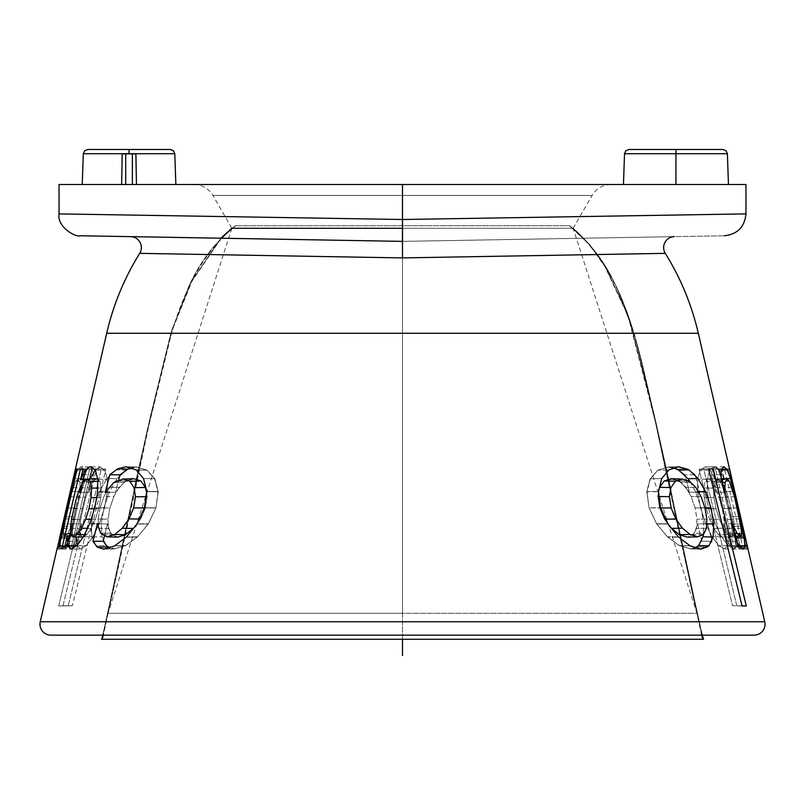 <?xml version="1.0" encoding="UTF-8"?>
<svg xmlns="http://www.w3.org/2000/svg" width="805" height="805" viewBox="0 0 805 805"><rect width="100%" height="100%" fill="white"/><g stroke="black" fill="none" stroke-linecap="round" stroke-linejoin="round"><path stroke-width="0.6" stroke-dasharray="4.03 3.02" d="M50.906 635.155L754.094 635.155L50.906 635.155M702.202 635.155L656.337 423.983C639.351 355.569 629.158 277.373 573.14 228.258L231.86 228.258L573.14 228.258C629.158 277.373 639.351 355.569 656.337 423.983L702.202 635.155L102.799 635.155L147.043 430.997L172.008 329.577L191.56 281.207L220.902 238.21L191.56 281.207L172.008 329.577L147.043 430.997L102.799 635.155L702.202 635.155L655.803 421.659L628.433 315.952L605.29 266.576L589.532 244.297L569.628 225.722L235.372 225.722L569.628 225.722L589.532 244.297L605.29 266.576L628.433 315.952L655.803 421.659L702.202 635.155L102.799 635.155L147.043 430.997L172.008 329.577L191.56 281.207L220.902 238.21L191.56 281.207L172.008 329.577L147.043 430.997L102.799 635.155L702.202 635.155L102.799 635.155L702.202 635.155L696.919 613.279L108.081 613.279L102.799 635.155L702.202 635.155L102.799 635.155L108.081 613.279L696.919 613.279L402.5 613.279L402.5 228.258L573.14 228.258L402.5 228.258L402.5 613.279L108.081 613.279L402.5 613.279L402.5 228.258L573.14 228.258L402.5 228.258L402.5 195.444L592.077 195.444L402.5 195.444L402.5 228.258L231.86 228.258L402.5 228.258L402.5 195.444L212.923 195.444L402.5 195.444L402.5 228.258L231.86 228.258L402.5 228.258L402.5 613.279L696.919 613.279L702.202 635.155L656.337 423.983C639.351 355.569 629.158 277.373 573.14 228.258L402.5 228.258L573.14 228.258C629.158 277.373 639.351 355.569 656.337 423.983L702.202 635.155L102.799 635.155L702.202 635.155L656.337 423.983C639.351 355.569 629.158 277.373 573.14 228.258L402.5 228.258M745.963 184.506L193.975 184.506L402.5 184.506L402.5 195.444L212.923 195.444L402.5 195.444L402.5 184.506L59.037 184.506L611.025 184.506L402.5 184.506L402.5 219.503L579.862 216.605L402.5 219.503L402.882 241.369L724.46 235.764L402.882 241.369L402.5 219.503L402.5 241.379L402.5 219.503L59.037 213.889L402.5 219.503L402.118 241.369L80.54 235.764L402.118 241.369L402.5 184.506L59.037 184.506M723.011 149.499L675.959 149.499L675.959 153.725L727.378 153.725L675.959 153.725L675.959 184.506L623.452 184.506L728.455 184.506M170.419 149.499L129.042 149.499L129.042 153.725L83.307 153.725L135.894 153.876L136.448 184.506L82.231 184.506L121.646 184.506L82.231 184.506L121.646 184.506L122.199 153.876L135.894 153.876L136.448 184.506L175.862 184.506L132.372 184.506L132.372 153.876L122.199 153.876L129.042 153.876L122.199 153.876L125.721 153.876L125.721 184.506L132.372 184.506L132.372 153.876L125.721 153.876L125.721 184.506L121.646 184.506L122.199 153.876L129.042 153.876L129.042 149.499L87.675 149.499L170.419 149.499L87.675 149.499M402.882 241.369L724.46 235.764L402.5 241.379L674.369 236.64L402.5 241.379L130.631 236.64L402.5 241.379L674.369 236.64L402.5 241.379L130.631 236.64M402.5 257.912L665.282 253.354L402.5 257.912L139.718 253.354L402.5 257.912M106.693 333.28L698.307 333.28L106.693 333.28M722.266 537.096L731.574 536.844L722.206 537.096L724.762 534.741L733.959 534.52L724.762 534.741L725.375 528.623L734.522 528.462L725.375 528.623L724.44 519.617L733.566 519.537L724.44 519.617L722.266 508.609L731.403 508.609L722.266 508.609L719.207 497.249L728.374 497.319L719.207 497.249L715.786 487.719L725.013 487.88L715.786 487.719L712.113 481.169L721.431 481.39L725.013 487.88L728.374 497.319L733.566 519.537L734.522 528.462L733.959 534.52L731.514 536.855L727.71 534.49L723.443 528.251L719.348 519.265L716.088 508.77L713.934 497.611L713.441 488.132L714.679 481.521L717.668 479.025L721.431 481.39L717.668 479.025L714.679 481.521L713.441 488.132L713.934 497.611L716.088 508.77L719.348 519.265L723.443 528.251L727.71 534.49L731.514 536.855L733.959 534.52L734.522 528.462L733.566 519.537L728.374 497.319L725.013 487.88L721.431 481.39L712.113 481.169L708.209 478.784L717.768 479.035L708.32 478.784M717.668 479.025L708.209 478.784L705.069 481.299L714.679 481.521L705.069 481.299L703.731 487.981L713.441 488.132L703.731 487.981L704.174 497.53L713.934 497.611L704.174 497.53L706.337 508.77L716.088 508.77L706.337 508.77L709.658 519.356L719.348 519.265L709.658 519.356L713.864 528.412L723.443 528.251L713.864 528.412L718.271 534.711L727.71 534.49L718.271 534.711L722.206 537.096L731.514 536.855M667.959 467.021L677.015 469.074L687.349 468.822L679.058 466.739L687.349 468.822L695.198 474.709L699.787 492.489L689.503 492.207L699.615 492.489L691.233 482.517L681.775 479.025L675.103 481.289L670.978 487.669L669.559 496.806L671.39 507.935L676.009 518.903L682.741 528.251L690.277 534.46L697.754 536.855L704.445 533.101L707.565 523.723L712.073 541.332L707.706 547.148L701.326 549.141L690.398 545.921L678.766 537.227L668.07 524.085L660.613 507.935L658.249 491.463L661.448 478.532L668.905 469.858L679.058 466.739L668.905 469.858L657.947 470.13L668.472 467.011L657.947 470.13L650.168 478.744L646.747 491.573L649.072 507.935L656.669 523.964L667.647 537.015L679.581 545.659L690.821 548.869L697.402 546.897L701.91 541.191L697.512 523.995L694.383 533.323L687.359 537.126L679.531 534.711L671.652 528.442L664.628 519.014L659.838 507.935L657.997 496.695L659.587 487.478L664.004 481.028L671.048 478.754L680.929 482.286L689.503 492.207L684.985 474.849L677.015 469.074L668.472 467.011L679.058 466.739L667.979 467.021M714.136 466.739L704.778 466.981C708.239 467.051 711.711 471.378 715.202 479.931L724.45 479.689L715.363 479.931L712.807 469.134L721.904 468.892L724.45 479.689L715.202 479.931L724.379 479.689C720.928 471.146 717.517 466.82 714.136 466.739L709.658 470.13L707.273 479.156L707.384 492.157L710.221 507.774L715.253 523.562L721.602 536.855L728.163 545.75L734.019 549.141L737.229 545.659L737.672 535.848L740.298 546.987L742.784 546.987L733.586 546.746L715.424 469.134L712.807 469.134L715.202 479.931C711.711 471.378 708.239 467.051 704.778 466.981L700.169 470.351L697.663 479.327L697.694 492.237L700.501 507.774L705.562 523.481L711.972 536.694L718.624 545.528L724.591 548.899L727.891 545.438L728.485 535.607L731.111 546.746L733.586 546.746L715.424 469.134L712.807 469.134L724.54 468.892L742.784 546.987L740.298 546.987L737.601 535.848L737.229 545.659L734.019 549.141L728.163 545.75L721.602 536.855L715.253 523.562L710.221 507.774L707.384 492.157L707.273 479.156L709.658 470.13L714.136 466.739C717.517 466.82 720.928 471.146 724.379 479.689L721.904 468.892L724.54 468.892L742.784 546.987L731.111 546.746L728.485 535.607L727.891 545.438L724.591 548.899L718.624 545.528L711.972 536.694L705.562 523.481L700.501 507.774L697.694 492.237L697.663 479.327L700.169 470.351L704.778 466.981L714.136 466.739L704.657 466.981M708.209 478.784L712.113 481.169L715.786 487.719L722.266 508.609L725.375 528.623L724.762 534.741L722.206 537.096L718.271 534.711L713.864 528.412L709.658 519.356L706.337 508.77L704.174 497.53L703.731 487.981L705.069 481.299L708.209 478.784M718.915 469.134L736.887 546.746L737.893 546.746L735.981 538.273L738.98 548.909L735.981 535.828L719.982 469.124L718.915 469.134L728.948 468.892L745.168 536.855L744.212 533.695L735.257 533.856L736.233 537.086L735.468 533.695L744.373 533.363L735.468 533.695L735.981 535.828L744.917 535.647L735.981 535.828L738.98 548.909L748.016 549.141L745.028 538.515L746.96 546.987L745.943 546.987L727.871 468.892L728.948 468.892L737.954 507.935L728.938 507.935L730.99 516.77L735.257 533.856L744.212 533.695L742.291 526.218L733.305 526.289L742.291 526.218L739.996 516.75L730.99 516.77L739.996 516.75L737.954 507.935L728.938 507.935L719.982 469.124L728.948 468.892L718.915 469.134L727.871 468.892L745.943 546.987L736.887 546.746L718.915 469.134M40.25 621.762L764.75 621.762L40.25 621.762M60.627 533.363L59.852 536.855L60.627 533.363L69.532 533.695L60.627 533.363M60.838 537.227L70.78 491.463L74.372 478.532L77.753 469.858L80.963 466.739L83.046 468.822L84.455 474.709L80.228 492.489L89.476 492.237L93.642 474.839L92.183 469.043L90.039 466.97L86.769 470.08L83.358 478.693L75.821 507.935L69.904 537.056L69.26 545.699L70.9 548.909L73.738 546.917L77.733 541.202L81.798 523.975L77.159 533.302L73.577 537.086L72.4 534.671L72.762 528.412L79.484 496.725L84.767 481.068L87.091 478.794L89.194 482.306L89.476 492.237L89.194 482.306L87.091 478.794L84.767 481.068L79.484 496.725L72.762 528.412L72.4 534.671L73.577 537.086L77.159 533.302L81.798 523.975L77.733 541.202L73.738 546.917L70.9 548.909L69.26 545.699L69.904 537.056L72.289 523.995L63.263 524.085L60.838 537.227L69.904 537.056L60.838 537.227L60.154 545.921L60.838 537.227M61.733 549.141L64.531 547.148L68.516 541.332L72.692 523.723L81.798 523.975L72.611 523.723L67.992 533.101L64.521 536.855L63.404 534.46L65.366 518.903L70.468 496.806L75.66 481.289L77.914 479.025L79.926 482.517L80.148 492.489L79.926 482.517L77.914 479.025L75.66 481.289L70.468 496.806L63.786 528.251L63.404 534.46L64.521 536.855L67.992 533.101L72.692 523.723L68.516 541.332L64.531 547.148L61.733 549.141L60.154 545.921L69.26 545.699L60.154 545.921L61.733 549.141L70.931 548.909M58.705 605.964L91.78 468.892L96.459 468.892L62.931 605.964L58.705 605.964L91.78 468.892L101.269 469.144L68.214 605.722L72.4 605.722L105.918 469.144L101.269 469.144L68.214 605.722L58.705 605.964L72.4 605.722L58.705 605.964M114.582 548.869L104.066 549.141L96.077 545.82L91.931 536.975L91.267 523.924L93.984 507.774L99.428 491.654L106.914 478.532L115.99 469.889L126.254 466.739L136.085 469.889L143.29 478.532L146.5 491.654L144.437 507.774L137.021 523.864L126.486 536.975L114.984 545.82L104.056 549.141L114.572 548.869L125.811 545.559L137.615 536.774L148.412 523.743L155.979 507.774L157.991 491.775L154.56 478.744L147.043 470.16L136.85 467.011L126.284 470.14L116.997 478.713L109.389 491.764L103.905 507.774L101.229 523.824L102.004 536.794L106.341 545.579L114.572 548.869L106.341 545.579L96.077 545.82L104.429 549.141L114.964 548.869L104.056 549.141L114.984 545.82L125.811 545.559L114.572 548.869L109.752 548.054L114.179 548.869L125.419 545.659L114.179 548.869L104.469 549.121L114.179 548.869M107.337 536.855L101.591 534.49L111.714 534.731L117.741 537.126L107.337 536.855L114.934 534.419L122.561 528.171L129.192 519.074L133.861 507.935L135.622 496.645L134.032 487.548L129.655 481.219L122.913 479.025L115.618 481.159L109.138 487.458L103.895 496.645L100.021 507.935L98.14 519.074L98.562 528.251L101.591 534.49L107.337 536.855L117.741 537.126L111.714 534.731L108.524 528.422L108.021 519.165L109.903 507.935L113.857 496.544L119.251 487.287L125.993 480.907L133.63 478.754L140.744 480.957L145.413 487.347L147.174 496.534L145.423 507.935L140.583 519.175L133.66 528.362L125.691 534.681L117.741 537.126L125.691 534.681L114.934 534.419L107.055 536.844L117.45 537.116M679.058 466.739L668.472 467.011M695.198 474.709L687.349 468.822L677.015 469.074L684.985 474.849L695.198 474.709L699.787 492.489L689.503 492.207L684.985 474.849L695.198 474.709M699.615 492.489L689.503 492.207L680.929 482.286L691.233 482.517L699.787 492.489M681.775 479.025L671.048 478.754L664.004 481.028L675.103 481.289L681.775 479.025L691.233 482.517L680.929 482.286L671.048 478.754L682.197 479.035L671.491 478.754M670.978 487.669L675.103 481.289L664.004 481.028L659.587 487.478L670.978 487.669L659.587 487.478L657.997 496.695L669.559 496.806L670.978 487.669M671.39 507.935L669.559 496.806L657.997 496.695L659.838 507.935L671.39 507.935L659.838 507.935L664.628 519.014L676.009 518.903L671.39 507.935M682.741 528.251L676.009 518.903L664.628 519.014L671.652 528.442L682.741 528.251L671.652 528.442L679.531 534.711L690.277 534.46L682.741 528.251M698.046 536.844L687.661 537.116L694.383 533.323L704.445 533.101L698.046 536.844L690.277 534.46L679.531 534.711L687.359 537.126L697.754 536.855L687.359 537.126M707.404 523.723L704.445 533.101L694.383 533.323L697.512 523.995L707.404 523.723M707.565 523.723L712.073 541.332L701.91 541.191L697.512 523.995L707.565 523.723M707.706 547.148L712.073 541.332L701.91 541.191L697.402 546.897L707.706 547.148L697.402 546.897L690.821 548.869L701.326 549.141L707.706 547.148M690.821 548.869L679.581 545.659L690.398 545.921L701.326 549.141L690.438 548.869L679.189 545.559L667.385 536.774L656.588 523.743L649.021 507.774L647.009 491.775L650.44 478.744L657.957 470.16L668.15 467.011L673.171 467.725L667.697 467.021L678.313 466.739M668.15 467.011L677.89 466.759L668.15 467.011L657.957 470.16L668.915 469.889L661.448 478.532L650.168 478.744L661.448 478.532L658.249 491.463L646.747 491.573L658.249 491.463L660.613 507.935L649.072 507.935L660.613 507.935L668.07 524.085L656.669 523.964L668.07 524.085L678.766 537.227L667.647 537.015L678.766 537.227L690.398 545.921L679.581 545.659L667.647 537.015L656.669 523.964L649.072 507.935L646.747 491.573L650.168 478.744L657.947 470.13L668.905 469.858L657.957 470.16L650.44 478.744L661.71 478.532L650.44 478.744L647.009 491.775L658.5 491.654L647.009 491.775L649.021 507.774L660.563 507.774L649.021 507.774L656.588 523.743L667.979 523.864L656.588 523.743L667.385 536.774L678.514 536.975L667.385 536.774L679.189 545.559L690.016 545.82L679.189 545.559L690.428 548.869L700.189 549.121L690.428 548.869L694.987 548.064L690.428 548.869L701.326 549.141M709.658 470.13L700.169 470.351L709.658 470.13M707.273 479.156L697.663 479.327L707.273 479.156M707.384 492.157L697.694 492.237L707.384 492.157M710.221 507.774L700.501 507.774L710.221 507.774M715.253 523.562L705.562 523.481L715.253 523.562M721.602 536.855L711.972 536.694L721.602 536.855M728.163 545.75L718.624 545.528L728.163 545.75M724.49 548.899L734.019 549.141M737.229 545.659L727.891 545.438L737.229 545.659M737.601 535.848L728.344 535.607L737.601 535.848M737.672 535.848L728.485 535.607L737.672 535.848M740.298 546.987L731.111 546.746L740.298 546.987M715.424 469.134L724.54 468.892L715.424 469.134M57.316 548.145L66.262 547.923L66.04 548.789L57.004 549.03L66.02 548.909L69.019 538.273L61.029 538.485L69.059 538.273L66.896 546.011L57.88 546.192L66.896 546.011L66.02 548.909L56.984 549.141L66.02 548.909L69.532 533.695L69.019 535.828L60.083 535.647L69.019 535.828L66.04 548.789L66.262 547.923L57.316 548.145M57.96 545.488L66.956 545.388L66.262 547.923L69.532 533.695L66.956 545.388L57.96 545.488M60.113 535.536L69.019 535.828L60.113 535.536M61.391 536.895L68.767 537.086L61.391 536.895L68.767 537.086L69.743 533.856L68.767 537.086M62.126 533.715L69.743 533.856L62.126 533.715M63.867 526.229L71.695 526.289L69.743 533.856L71.695 526.289L63.867 526.229M66.06 516.75L74.01 516.77L71.695 526.289L74.01 516.77L66.06 516.75M68.093 507.935L76.062 507.935L74.01 516.77L85.018 469.124L77.129 468.923L86.085 469.134L77.129 468.892L86.085 469.134L68.113 546.746L86.085 469.134L85.018 469.134L76.062 507.935L68.093 507.935M59.057 546.987L68.113 546.746L59.057 546.987M59.067 546.957L68.113 546.746L67.107 546.746L69.059 538.273L67.107 546.746L59.067 546.957M136.448 524.81L140.372 519.014L145.162 507.935L147.003 496.695L146.792 493.254L147.003 496.695L145.162 507.935L140.372 519.014L136.448 524.81M133.952 478.754L124.071 482.286L115.497 492.207L118.748 479.72L115.497 492.207L124.071 482.286L133.952 478.754M131.688 467.695L136.528 467.011L147.053 470.13L154.832 478.744L158.253 491.573L155.929 507.935L148.331 523.964L137.353 537.015L125.419 545.659L137.353 537.015L148.331 523.964L155.929 507.935L158.253 491.573L154.832 478.744L147.053 470.13L136.528 467.011L131.688 467.695M117.067 537.106L110.617 533.323L100.555 533.101L110.617 533.323L107.488 523.995L97.435 523.723L107.488 523.995L104.338 536.382L107.488 523.995L110.617 533.323L117.641 537.126M92.193 469.134L89.798 479.931L90.21 478.955L89.798 479.931L85.089 479.81L89.637 479.931L92.193 469.134L83.096 468.892L92.193 469.134M95.252 469.959L100.222 466.981L104.831 470.351L107.337 479.327L107.307 492.237L104.499 507.774L99.438 523.481L93.028 536.694L86.377 545.528L80.409 548.899L77.109 545.438L80.409 548.899L71.192 549.141L80.409 548.899L86.377 545.528L93.028 536.694L99.438 523.481L104.499 507.774L107.307 492.237L107.337 479.327L104.831 470.351L100.222 466.981L95.252 469.959M76.586 536.935L73.889 546.746L71.414 546.746L89.576 469.134L71.414 546.746L73.889 546.746L76.586 536.935M80.56 519.617L79.625 528.623L80.238 534.741L82.794 537.096L86.729 534.711L91.136 528.412L95.342 519.356L98.663 508.77L100.826 497.53L101.269 487.981L99.931 481.299L96.791 478.784L92.887 481.169L89.214 487.719L85.793 497.249L80.56 519.617L71.434 519.537L80.56 519.617L85.793 497.249L89.214 487.719L92.887 481.169L96.791 478.784L99.931 481.299L101.269 487.981L100.826 497.53L98.663 508.77L95.342 519.356L91.136 528.412L86.729 534.711L82.794 537.096L80.238 534.741L79.625 528.623L80.56 519.617M144.387 507.935L155.929 507.935L144.387 507.935M113.767 482.517L124.071 482.286L113.767 482.517M105.385 492.489L115.497 492.207L105.385 492.489M105.214 492.489L115.497 492.207L105.214 492.489M126.888 466.759L136.528 467.011L126.888 466.759M136.095 469.858L147.053 470.13L136.095 469.858L147.043 470.16L154.56 478.744L157.991 491.775L155.979 507.774L148.412 523.743L137.615 536.774L125.811 545.559L114.984 545.82L126.486 536.975L137.615 536.774L126.486 536.975L137.021 523.864L148.412 523.743L137.021 523.864L144.437 507.774L155.979 507.774L144.437 507.774L146.5 491.654L157.991 491.775L146.5 491.654L143.29 478.532L154.56 478.744L143.29 478.532L136.085 469.889L126.254 466.739L137.303 467.021L126.254 466.739L115.99 469.889L126.284 470.14L136.85 467.011L147.043 470.16L136.085 469.889M137.041 467.021L136.528 467.011M143.552 478.532L154.832 478.744L143.552 478.532M146.752 491.463L158.253 491.573L146.752 491.463M136.931 524.085L148.331 523.964L136.931 524.085M126.234 537.227L137.353 537.015L126.234 537.227M114.602 545.921L125.419 545.659L114.602 545.921M107.488 523.995L97.596 523.723L107.488 523.995M70.478 528.462L79.625 528.623L70.478 528.462M71.041 534.52L80.238 534.741L71.041 534.52M84.636 534.661L86.729 534.711L84.636 534.661M87.745 528.352L91.136 528.412L87.745 528.352M91.317 519.316L95.342 519.356L91.317 519.316M94.527 508.77L98.663 508.77L94.527 508.77M96.892 497.56L100.826 497.53L96.892 497.56M97.948 488.031L101.269 487.981L97.948 488.031M97.928 481.35L99.931 481.299L97.928 481.35M83.569 481.39L92.887 481.169L83.569 481.39M79.987 487.88L89.214 487.719L79.987 487.88M76.626 497.319L85.793 497.249L76.626 497.319M73.597 508.609L82.734 508.609L73.597 508.609M71.605 535.748L76.656 535.607L71.605 535.738M64.702 546.987L73.889 546.746L64.702 546.987M64.722 546.917L71.414 546.746L64.722 546.917M85.089 479.81L89.798 479.931L85.089 479.81M90.864 466.739L100.222 466.981L90.864 466.739M95.342 470.13L104.831 470.351L95.342 470.13M97.727 479.156L107.337 479.327L97.727 479.156M97.616 492.157L107.307 492.237L97.616 492.157M94.779 507.774L104.499 507.774L94.779 507.774M89.747 523.562L99.438 523.481L89.747 523.562M83.398 536.855L93.028 536.694L83.398 536.855M76.837 545.75L86.377 545.528L76.837 545.75M64.531 547.148L73.738 546.917L64.531 547.148M68.516 541.332L77.733 541.202L68.516 541.332M67.992 533.101L77.159 533.302L67.992 533.101M64.521 536.855L73.557 537.086M63.404 534.46L72.4 534.671L63.404 534.46M63.786 528.251L72.762 528.412L63.786 528.251M65.366 518.903L74.352 518.994L65.366 518.903M67.731 507.935L76.716 507.935L67.731 507.935M70.468 496.806L79.484 496.725L70.468 496.806M73.134 487.669L82.191 487.518L73.134 487.669M75.66 481.289L84.767 481.068L75.66 481.289M87.061 478.794L77.914 479.025M79.926 482.517L89.194 482.306L79.926 482.517M80.148 492.489L89.476 492.237L80.148 492.489L84.455 474.709L93.642 474.839L89.476 492.237L80.228 492.489M84.455 474.709L83.046 468.822L92.183 469.043L93.642 474.839L84.455 474.709M83.046 468.822L80.963 466.739L90.039 466.97L92.183 469.043L83.046 468.822M90.069 466.97L80.963 466.739L77.753 469.858L86.769 470.08L90.039 466.97L80.963 466.739M77.753 469.858L74.372 478.532L83.358 478.693L86.769 470.08L77.753 469.858M74.372 478.532L70.78 491.463L79.765 491.553L83.358 478.693L74.372 478.532M70.78 491.463L66.825 507.935L75.821 507.935L79.765 491.553L70.78 491.463M66.825 507.935L63.263 524.085L72.289 523.995L75.821 507.935L66.825 507.935M62.931 605.964L96.459 468.892L105.918 469.144L72.4 605.722L62.931 605.964M105.918 469.144L91.78 468.892L105.918 469.144M136.85 467.011L126.254 466.739M115.99 469.889L106.914 478.532L116.997 478.713L126.284 470.14L115.99 469.889M106.914 478.532L99.428 491.654L109.389 491.764L116.997 478.713L106.914 478.532M99.428 491.654L93.984 507.774L103.905 507.774L109.389 491.764L99.428 491.654M93.984 507.774L91.267 523.924L101.229 523.824L103.905 507.774L93.984 507.774M91.267 523.924L91.931 536.975L102.004 536.794L101.229 523.824L91.267 523.924M91.931 536.975L96.077 545.82L106.341 545.579L102.004 536.794L91.931 536.975M101.591 534.49L98.562 528.251L108.524 528.422L111.714 534.731L101.591 534.49M98.562 528.251L98.14 519.074L108.021 519.165L108.524 528.422L98.562 528.251M98.14 519.074L100.021 507.935L109.903 507.935L108.021 519.165L98.14 519.074M100.021 507.935L103.895 496.645L113.857 496.544L109.903 507.935L100.021 507.935M103.895 496.645L109.138 487.458L119.251 487.287L113.857 496.544L103.895 496.645M109.138 487.458L115.618 481.159L125.993 480.907L119.251 487.287L109.138 487.458M133.217 478.754L122.521 479.035L129.655 481.219L140.744 480.957L133.63 478.754L125.993 480.907L115.618 481.159L122.913 479.025L133.177 478.754M133.63 478.754L122.913 479.025M129.655 481.219L134.032 487.548L145.413 487.347L140.744 480.957L129.655 481.219M134.032 487.548L135.622 496.645L147.174 496.534L145.413 487.347L134.032 487.548M135.622 496.645L133.861 507.935L145.423 507.935L147.174 496.534L135.622 496.645M133.861 507.935L129.192 519.074L140.583 519.175L145.423 507.935L133.861 507.935M129.192 519.074L122.561 528.171L133.66 528.362L140.583 519.175L129.192 519.074M122.561 528.171L114.934 534.419L125.691 534.681L133.66 528.362L122.561 528.171M747.996 549.03L738.96 548.789L747.996 549.03M747.775 548.145L738.738 547.923L738.96 548.789L738.738 547.923L747.775 548.145M747.04 545.488L738.044 545.388L738.738 547.923L735.468 533.695L738.044 545.388L747.04 545.488M744.887 535.536L735.981 535.828L744.887 535.536M745.148 536.855L736.233 537.086L745.148 536.855M736.887 546.746L746.96 546.987L736.887 546.746M745.007 538.515L746.96 546.987L737.893 546.746L735.941 538.273L745.028 538.515L735.941 538.273L745.007 538.515L747.121 546.192L738.105 546.011L735.981 538.273L745.028 538.515M747.121 546.192L748.016 549.141L738.98 548.909L738.105 546.011L747.121 546.192M721.642 478.693L729.179 507.935L735.096 537.056L735.74 545.699L734.1 548.909L731.262 546.917L727.267 541.202L723.202 523.975L727.841 533.302L731.423 537.086L732.6 534.671L730.648 518.994L722.81 487.518L720.234 481.068L717.909 478.794L715.806 482.306L715.524 492.237L711.358 474.839L712.817 469.043L714.961 466.97L718.231 470.08L721.079 476.973L718.231 470.08L714.961 466.97L712.817 469.043L711.358 474.839L715.524 492.237L715.806 482.306L717.909 478.794L720.234 481.068L722.81 487.518L730.648 518.994L732.6 534.671L731.423 537.086L727.841 533.302L723.202 523.975L727.267 541.202L731.262 546.917L734.1 548.909L735.74 545.699L735.096 537.056L729.179 507.935L721.642 478.693M699.082 469.144L703.731 469.144L736.786 605.722L732.6 605.722L699.082 469.144L732.6 605.722L742.039 605.853L736.786 605.722L703.731 469.144L708.571 469.013L699.082 469.144L708.541 468.892L699.082 469.144M690.076 481.621L695.611 491.764L701.095 507.774L703.771 523.824L703.419 534.48L693.286 534.731L696.476 528.422L696.979 519.165L695.097 507.935L691.143 496.544L685.749 487.287L679.007 480.907L671.37 478.754L679.007 480.907L685.749 487.287L691.143 496.544L695.097 507.935L704.979 507.935L695.097 507.935L696.979 519.165L696.476 528.422L693.286 534.731L687.259 537.126L693.286 534.731L703.409 534.49L703.771 523.824L701.095 507.774L695.611 491.764L690.076 481.621M658.591 490.386L657.826 496.534L659.577 507.935L664.417 519.175L669.971 526.852L664.417 519.175L659.577 507.935L657.826 496.534L658.591 490.386M733.043 491.473L725.235 491.553L733.043 491.473M737.269 507.935L728.284 507.935L737.269 507.935M740.58 524.075L732.711 523.995L740.58 524.075M739.382 545.79L735.74 545.699L739.382 545.79M743.206 549.141L734.069 548.909M740.469 547.148L731.262 546.917L740.469 547.148M736.484 541.332L727.267 541.202L736.484 541.332M732.309 523.723L723.202 523.975L732.309 523.723M734.542 533.152L727.841 533.302L734.542 533.152M735.458 536.985L731.443 537.086M741.596 534.46L732.6 534.671L741.596 534.46M741.214 528.251L732.238 528.412L741.214 528.251M739.634 518.903L730.648 518.994L739.634 518.903M734.532 496.806L725.516 496.725L734.532 496.806M731.866 487.669L722.81 487.518L731.866 487.669M729.34 481.289L720.234 481.068L729.34 481.289M721.532 478.884L717.939 478.794M722.387 482.457L715.806 482.306L722.387 482.457M724.852 492.489L715.524 492.237L724.852 492.489M724.772 492.489L715.524 492.237L724.772 492.489M720.545 474.709L711.358 474.839L720.545 474.709M721.954 468.822L712.817 469.043L721.954 468.822M724.037 466.739L714.961 466.97L724.037 466.739M721.501 469.999L718.231 470.08L721.501 469.999M742.069 605.964L732.6 605.722L742.069 605.964M701.105 496.645L691.143 496.544L701.105 496.645M695.862 487.458L685.749 487.287L695.862 487.458M689.382 481.159L679.007 480.907L689.382 481.159M658.5 496.544L657.826 496.534L658.5 496.544M660.613 507.935L659.577 507.935L660.613 507.935M665.272 519.175L664.417 519.175L665.272 519.175M706.438 528.251L696.476 528.422L706.438 528.251M706.86 519.074L696.979 519.165L706.86 519.074M698.629 491.734L695.611 491.764L698.629 491.734M704.938 507.774L701.095 507.774L704.938 507.774M706.951 523.854L703.771 523.824L706.951 523.854M700.571 549.141L690.428 548.869M193.804 216.092L402.5 219.503M402.5 184.506L611.025 184.506L402.5 184.506L402.5 195.444L592.077 195.444L402.5 195.444L402.5 184.506M623.452 184.506L675.959 184.506L675.959 153.725L624.529 153.725L675.959 153.725L675.959 149.499L628.896 149.499L723.011 149.499L628.896 149.499M129.042 153.725L174.786 153.725L129.042 153.725M135.894 153.876L129.042 153.876L135.894 153.876M701.618 635.155L655.3 421.659L627.991 315.952L604.887 266.576L589.169 244.297L569.296 225.722C628.433 273.67 638.486 354.502 655.834 423.983C670.847 495.92 686.544 567.686 702.946 639.281L102.054 639.281C118.456 567.686 134.153 495.92 149.167 423.983C166.514 354.502 176.567 273.67 235.704 225.722L232.202 228.258M235.372 225.722L235.372 225.722C214.482 242.597 198.694 263.497 187.988 288.432L170.741 333.763L150.706 415.169L136.619 477.596L129.172 514.355C120.458 555.108 113.676 593.104 101.46 639.281C113.676 593.104 120.458 555.108 129.172 514.355L136.619 477.596L150.706 415.169L170.741 333.763L187.988 288.432C198.694 263.497 214.482 242.597 235.372 225.722M221.254 238.22L191.972 281.217L172.461 329.587L147.546 430.997L103.382 635.155M402.5 639.281L402.5 611.75L402.5 639.281M445.819 228.258L402.933 228.258L445.819 228.258M102.799 635.155L147.043 430.997L172.008 329.577L191.56 281.207L220.902 238.21M193.975 184.506C202.236 184.778 208.555 188.42 212.923 195.444L231.86 228.258L573.14 228.258L696.919 613.279M573.14 228.258L592.077 195.444C596.445 188.42 602.764 184.778 611.025 184.506M231.86 228.258L108.081 613.279M674.359 236.64L402.5 241.379L130.641 236.64M56.984 549.141L66.02 548.909M126.415 466.739L137.021 467.021M90.975 466.739L100.343 466.981M71.082 549.141L80.51 548.899M745.168 536.855L736.233 537.086M748.016 549.141L738.98 548.909M723.997 466.739L714.931 466.97M569.628 225.722C590.518 242.597 606.306 263.497 617.012 288.432L634.26 333.763L654.294 415.169L668.381 477.596L675.828 514.355C684.542 555.108 691.324 593.104 703.54 639.281C691.324 593.104 684.542 555.108 675.828 514.355L668.381 477.596L654.294 415.169L634.26 333.763L617.012 288.432C606.306 263.497 590.518 242.597 569.628 225.722"/><path stroke-width="1.21" d="M130.631 236.64A10.938 10.938 -89 0 1 139.718 253.354L402.5 257.912L665.282 253.354L402.5 257.912L402.5 219.503L59.037 213.889L402.5 219.503L402.5 241.379L402.5 219.503L402.5 241.379L402.5 219.503L745.963 213.889L402.5 219.503L745.963 213.889L402.5 219.503L402.5 257.912L139.718 253.354A262.521 262.521 0 0 0 106.693 333.28L698.307 333.28A262.521 262.521 0 0 0 665.282 253.354A10.938 10.938 -91 0 1 674.369 236.64A10.938 10.938 89 0 0 665.282 253.354A262.521 262.521 0 0 1 698.307 333.28L764.75 621.762A10.938 10.938 0 0 1 754.094 635.155L50.906 635.155A10.938 10.938 0 0 1 40.25 621.762L57.004 549.03L59.973 538.515L58.041 546.987L59.057 546.987L77.129 468.892L76.052 468.892L60.083 535.647L106.693 333.28A262.521 262.521 0 0 1 139.718 253.354A10.938 10.938 91 0 0 139.346 241.218M193.804 216.092L59.037 213.889L59.037 184.506L402.5 184.506L402.5 219.503L59.037 213.889L402.5 219.503L402.5 184.506L623.452 184.506L624.529 153.725L727.378 153.725L675.959 153.725L675.959 149.499L723.011 149.499L726.07 150.756L727.378 153.725L728.455 184.506L402.5 184.506L745.963 184.506L745.963 213.889C744.645 226.96 737.481 234.255 724.46 235.764M579.862 216.605L745.963 213.889L579.862 216.605M698.307 333.28L106.693 333.28L60.083 535.647L59.832 536.855L61.391 536.895L59.832 536.855L60.788 533.695L62.126 533.715L60.788 533.695L62.71 526.218L63.867 526.229L62.71 526.218L65.004 516.75L66.06 516.75L65.004 516.75L67.046 507.935L68.093 507.935L67.046 507.935L76.052 468.892L77.129 468.923L76.052 468.892L77.129 468.892L59.057 546.987L58.041 546.987L59.067 546.957L58.041 546.987L59.973 538.515L61.029 538.485L59.993 538.515L57.004 549.03L40.25 621.762A10.938 10.938 0 0 0 50.906 635.155L754.094 635.155A10.938 10.938 0 0 0 764.75 621.762L40.25 621.762L764.75 621.762L698.307 333.28M671.783 478.754L682.479 479.035L675.345 481.219L670.967 487.548L669.378 496.645L671.139 507.935L675.808 519.074L682.439 528.171L690.066 534.419L697.663 536.855L703.409 534.49L706.438 528.251L706.86 519.074L704.979 507.935L701.105 496.645L704.979 507.935L706.86 519.074L706.438 528.251L703.409 534.49L697.663 536.855L690.066 534.419L682.439 528.171L675.808 519.074L671.139 507.935L669.378 496.645L670.967 487.548L675.345 481.219L682.087 479.025L689.382 481.159L695.862 487.458L701.105 496.645L695.862 487.458L689.382 481.159L682.087 479.025L671.37 478.754L664.256 480.957L659.587 487.347L658.591 490.386L659.587 487.347L664.256 480.957L672.185 478.774M87.332 479.025L83.569 481.39L79.987 487.88L76.626 497.319L71.434 519.537L70.478 528.462L71.434 519.537L76.626 497.319L79.987 487.88L83.569 481.39L87.332 479.025L90.321 481.521L91.559 488.132L91.066 497.611L88.912 508.77L85.652 519.265L81.557 528.251L77.29 534.49L73.486 536.855L71.041 534.52L70.478 528.462L71.041 534.52L73.486 536.855L82.794 537.096L73.486 536.855L77.29 534.49L84.636 534.661L77.29 534.49L81.557 528.251L87.745 528.352L81.557 528.251L85.652 519.265L91.317 519.316L85.652 519.265L88.912 508.77L94.527 508.77L88.912 508.77L91.066 497.611L96.892 497.56L91.066 497.611L91.559 488.132L97.948 488.031L91.559 488.132L90.321 481.521L97.928 481.35L90.321 481.521L87.332 479.025L97.697 478.915L87.232 479.035L96.681 478.784M735.468 537.056L744.162 537.227L744.846 545.921L743.267 549.141L740.469 547.148L736.484 541.332L732.309 523.723L737.008 533.101L740.479 536.855L741.596 534.46L741.214 528.251L734.532 496.806L729.34 481.289L727.086 479.025L725.074 482.517L724.772 492.489L720.545 474.709L721.954 468.822L724.037 466.739L727.247 469.858L730.628 478.532L721.703 478.884L721.079 476.973L721.642 478.693L730.628 478.532L734.22 491.463L730.628 478.532L727.247 469.858L724.037 466.739L721.954 468.822L720.545 474.709L724.772 492.489L725.074 482.517L727.086 479.025L729.34 481.289L734.532 496.806L741.214 528.251L741.596 534.46L740.479 536.855L737.008 533.101L732.309 523.723L736.484 541.332L740.469 547.148L743.267 549.141L744.846 545.921L744.162 537.227L734.22 491.463L733.043 491.473L734.22 491.463L738.175 507.935L737.269 507.935L738.175 507.935L741.737 524.085L740.58 524.075L741.737 524.085L744.162 537.227L735.498 537.066M746.295 605.964L713.22 468.892L708.541 468.892L742.069 605.964L746.295 605.964L713.22 468.892L708.541 468.892L742.069 605.964L746.295 605.964M700.944 549.141L690.016 545.82L678.514 536.975L667.979 523.864L660.563 507.774L658.5 491.654L661.71 478.532L668.915 469.889L678.746 466.739L689.01 469.889L678.716 470.14L673.171 467.725L678.716 470.14L689.01 469.889L698.086 478.532L689.01 469.889L678.746 466.739L668.915 469.889L661.71 478.532L658.5 491.654L660.563 507.774L667.979 523.864L678.514 536.975L690.016 545.82L700.944 549.141L708.923 545.82L713.069 536.975L713.733 523.924L711.016 507.774L705.572 491.654L698.086 478.532L688.003 478.713L690.076 481.621L688.003 478.713L678.716 470.14L688.003 478.713L698.086 478.532L705.572 491.654L698.629 491.734L705.572 491.654L711.016 507.774L704.938 507.774L711.016 507.774L713.733 523.924L706.951 523.854L713.733 523.924L713.069 536.975L702.996 536.794L698.66 545.579L694.987 548.064L698.66 545.579L702.996 536.794L703.419 534.48L702.996 536.794L713.069 536.975L708.923 545.82L698.66 545.579L708.923 545.82L700.571 549.141M123.225 479.025L113.767 482.517L105.214 492.489L109.802 474.709L120.015 474.849L127.985 469.074L120.015 474.849L118.748 479.72L120.015 474.849L109.802 474.709L117.651 468.822L125.942 466.739L136.095 469.858L143.552 478.532L146.752 491.463L144.387 507.935L136.931 524.085L126.234 537.227L114.602 545.921L103.674 549.141L97.294 547.148L92.927 541.332L97.435 523.723L100.555 533.101L106.954 536.844L117.641 537.126L125.469 534.711L114.723 534.46L122.259 528.251L114.723 534.46L107.246 536.855L100.555 533.101L97.435 523.723L92.927 541.332L97.294 547.148L103.674 549.141L114.602 545.921L126.234 537.227L136.931 524.085L144.387 507.935L146.752 491.463L143.552 478.532L136.095 469.858L125.942 466.739L117.651 468.822L109.802 474.709L105.214 492.489L113.767 482.517L123.225 479.025L129.897 481.289L134.022 487.669L135.441 496.806L133.61 507.935L128.991 518.903L122.259 528.251L133.348 528.442L136.448 524.81L133.348 528.442L125.469 534.711L133.348 528.442L122.259 528.251L128.991 518.903L139.909 519.004L128.991 518.903L133.61 507.935L144.387 507.935L133.61 507.935L135.441 496.806L146.641 496.705L135.441 496.806L134.022 487.669L145.413 487.478L140.996 481.028L133.952 478.754L140.996 481.028L145.413 487.478L146.792 493.254L145.413 487.478L134.022 487.669L129.897 481.289L140.996 481.028L129.897 481.289L123.225 479.025L133.952 478.754L122.803 479.035L133.509 478.754M90.864 466.739L95.342 470.13L97.727 479.156L97.616 492.157L94.779 507.774L89.747 523.562L83.398 536.855L76.837 545.75L70.981 549.141L67.771 545.659L70.981 549.141L76.837 545.75L83.398 536.855L89.747 523.562L94.779 507.774L97.616 492.157L97.727 479.156L95.342 470.13L90.864 466.739C87.483 466.82 84.072 471.146 80.621 479.689L83.096 468.892L80.46 468.892L62.216 546.987L64.702 546.987L67.328 535.848L67.771 545.659L77.109 545.438L76.586 536.935L77.109 545.438L67.771 545.659L67.399 535.848L71.605 535.748L67.328 535.848L71.605 535.738L67.328 535.848L64.702 546.987L62.216 546.987L64.722 546.917L62.216 546.987L80.46 468.892L83.096 468.892L80.55 479.689L85.089 479.81L80.621 479.689C84.072 471.146 87.483 466.82 90.864 466.739L90.975 466.739M57.225 548.145L57.96 545.488L57.225 548.145M745.168 536.855L744.887 535.536L745.148 536.855M59.852 536.855L57.96 545.488L59.852 536.855M61.029 538.485L59.993 538.515L61.029 538.485M127.985 469.074L131.688 467.695L127.985 469.074L117.651 468.822L127.985 469.074M109.752 548.054L107.598 546.897L103.09 541.191L104.338 536.382L103.09 541.191L107.598 546.897L109.752 548.054M90.21 478.955L95.252 469.959L90.21 478.955M97.294 547.148L107.598 546.897L97.294 547.148M92.927 541.332L103.09 541.191L92.927 541.332M106.954 536.844L117.067 537.106M107.246 536.855L114.723 534.46L125.469 534.711L117.641 537.126L107.246 536.855M82.663 537.086L73.486 536.855M669.971 526.852L679.309 534.681L687.259 537.126L679.309 534.681L669.971 526.852M744.846 545.921L739.382 545.79L744.846 545.921M737.008 533.101L734.542 533.152L737.008 533.101M740.479 536.855L735.458 536.985M721.532 478.884L727.086 479.025M725.074 482.517L722.387 482.457L725.074 482.517M727.247 469.858L721.501 469.999L727.247 469.858M675.345 481.219L664.256 480.957L675.345 481.219M671.37 478.754L682.087 479.025M670.967 487.548L659.587 487.347L670.967 487.548M669.378 496.645L658.5 496.544L669.378 496.645M671.139 507.935L660.613 507.935L671.139 507.935M675.808 519.074L665.272 519.175L675.808 519.074M682.439 528.171L671.34 528.362L682.439 528.171M690.066 534.419L679.309 534.681L690.066 534.419M697.663 536.855L687.832 537.106M402.118 241.369L80.54 235.764L402.118 241.369M675.959 184.506L675.959 153.725L624.529 153.725L625.837 150.756L628.896 149.499L675.959 149.499L675.959 184.506M82.231 184.506L83.307 153.725L84.616 150.756L87.675 149.499L129.042 149.499L129.042 153.725L83.307 153.725L129.042 153.725L129.042 149.499L170.419 149.499L173.478 150.756L174.786 153.725L129.042 153.725L174.786 153.725L175.862 184.506M136.448 184.506L135.894 153.876L132.372 153.876L135.894 153.876L136.448 184.506M122.199 153.876L121.646 184.506L122.199 153.876L132.372 153.876L132.372 184.506L132.372 153.876L122.199 153.876M125.721 184.506L125.721 153.876L125.721 184.506M701.618 635.155L702.946 639.281L703.54 639.281L702.202 635.155L703.54 639.281L101.46 639.281L102.054 639.281L103.382 635.155M402.5 228.258L231.86 228.258L220.902 238.21L231.86 228.258L220.902 238.21L231.86 228.258L402.5 228.258L231.86 228.258L220.902 238.21M232.202 228.258L221.254 238.22M402.5 655.501L402.5 639.281L402.5 655.501M59.832 536.855L61.391 536.895M59.037 213.889C56.722 226.326 75.076 237.676 80.54 235.764"/></g></svg>
